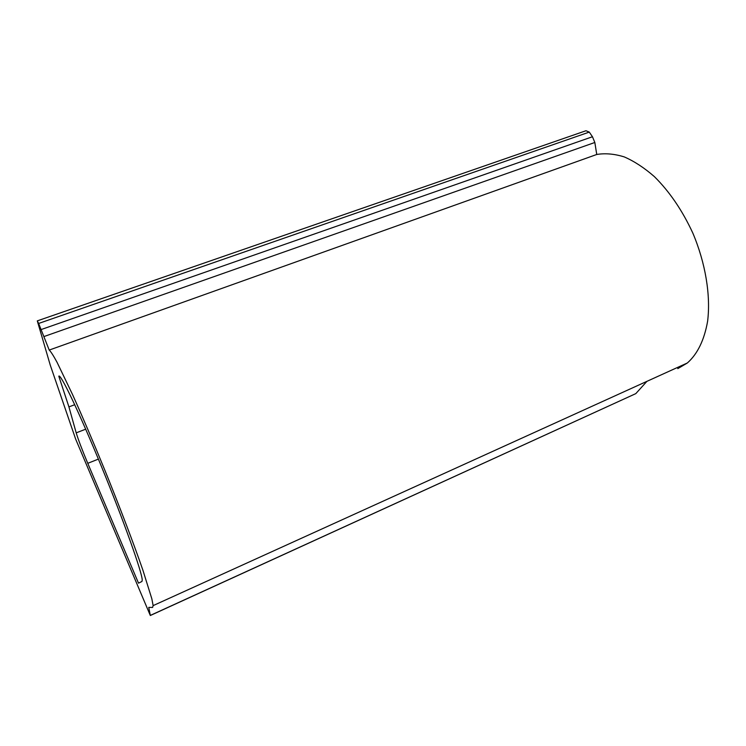 <?xml version="1.0" encoding="UTF-8"?>
<svg xmlns="http://www.w3.org/2000/svg" width="746" height="746" viewBox="0 0 746 746"><rect width="100%" height="100%" fill="white"/><g stroke="black" fill="none" stroke-linecap="round" stroke-linejoin="round"><path stroke-width="1.12" d="M677.769 368.645L687.346 362.985L153.135 605.612L152.594 607.449L148.771 607.375L150.319 615.506L75.654 439.096L50.252 365.102L37.3 320.883L38.643 323.456L589.275 132.098L585.964 130.746L37.393 320.845M153.135 605.612L151.839 598.814L142.915 570.233C133.935 544.254 119.938 507.42 104.72 469.896C93.045 441.371 82.293 416.212 72.474 394.401L57.041 362.276C53.386 355.553 50.784 351.487 49.217 350.07L38.643 323.456M687.346 362.985C697.547 353.968 704.299 340.045 707.618 321.218C710.807 295.463 705.567 263.161 692.81 233.041C682.338 210.437 669.535 191.629 654.401 176.643C644.339 167.85 634.296 161.276 624.271 156.912C614.462 153.872 605.286 153.061 596.753 154.478L49.217 350.07M58.803 376.208L68.921 406.896L76.195 432.857C78.311 439.786 82.172 449.941 87.767 463.322L138.514 583.158L141.945 581.479L142.234 580.024C142.104 572.536 123.948 521.379 101.568 466.81C79.197 412.212 60.361 372.953 58.803 376.208L59.102 376.096M596.753 154.478L594.832 142.486L592.464 136.742L589.275 132.098M635.247 393.879L150.31 615.422M646.922 381.346L635.918 393.496M68.921 406.896L74.731 404.705M76.195 432.857L85.697 429.183M98.388 459.098L87.767 463.322M594.832 142.486L44.061 336.521M592.464 136.742L41.235 329.527M635.779 393.636L150.319 615.506"/></g></svg>
